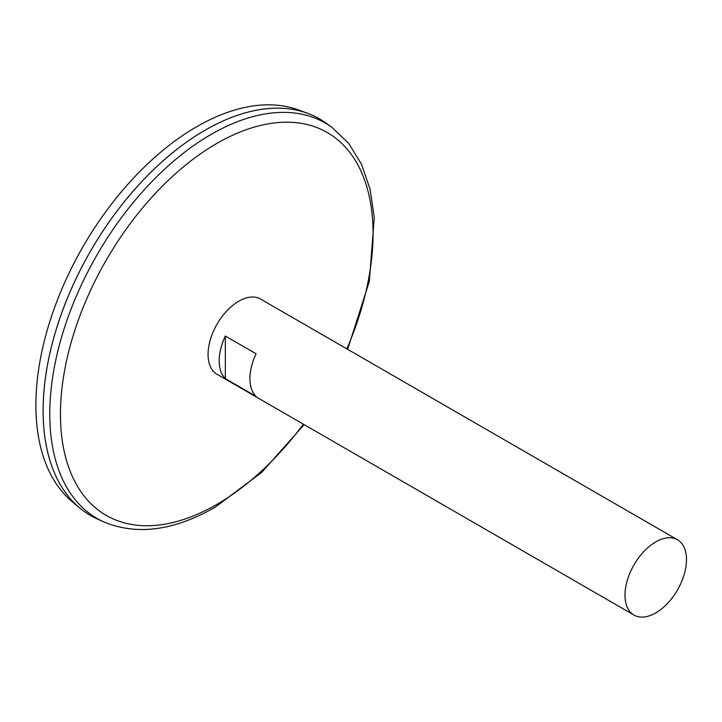 <?xml version="1.0" encoding="UTF-8"?>
<svg xmlns="http://www.w3.org/2000/svg" width="722" height="722" viewBox="0 0 722 722"><rect width="100%" height="100%" fill="white"/><g stroke="black" fill="none" stroke-linecap="round" stroke-linejoin="round"><path stroke-width="1.08" d="M634.006 615.072L217.069 374.348A43.482 25.099 -60 0 1 217.069 324.151A43.482 25.099 -60 0 1 260.543 299.043L677.489 539.767A43.482 25.099 -60 0 1 684.149 574.604A43.482 25.099 -60 0 1 655.747 612.915A43.482 25.099 -60 0 1 634.006 615.072A43.482 25.099 -60 0 1 634.006 564.866A43.482 25.099 -60 0 1 677.489 539.767M225.336 336.019L256.075 353.771A43.482 25.099 120 0 0 256.075 396.369L225.336 378.617A43.482 25.099 -60 0 1 225.336 336.019L225.336 378.617M331.741 127.207A228.269 131.792 -60 0 0 97.055 254.857A228.269 131.792 -60 0 0 103.86 521.934L97.371 519.01A228.982 132.207 -60 0 1 90.548 251.103A228.982 132.207 -60 0 1 325.974 123.056L331.741 127.207L348.69 143.38L361.569 164.318L370.115 189.299L374.258 217.638L369.321 281.454L347.643 349.331M43.13 410.674A228.955 132.189 -60 0 1 205.03 130.249M90.539 515.508A228.982 132.207 -60 0 1 79.718 507.954A228.982 132.207 -60 0 1 90.53 251.094A228.982 132.207 -60 0 1 307.572 113.3A228.982 132.207 -60 0 1 319.521 118.895M79.718 507.954L72.245 501.727A227.322 131.242 -60 0 1 82.976 246.734A227.322 131.242 -60 0 1 298.439 109.943L307.572 113.3M303.375 424.184A221.04 127.623 -60 0 1 216.753 504.452A221.04 127.623 -60 0 1 63.437 377.371A221.04 127.623 -60 0 1 276.409 122.704A221.04 127.623 -60 0 1 346.858 348.879M103.86 521.934C136.882 535.652 173.948 530.778 215.039 507.304L261.752 472.341L304.161 424.635"/></g></svg>
